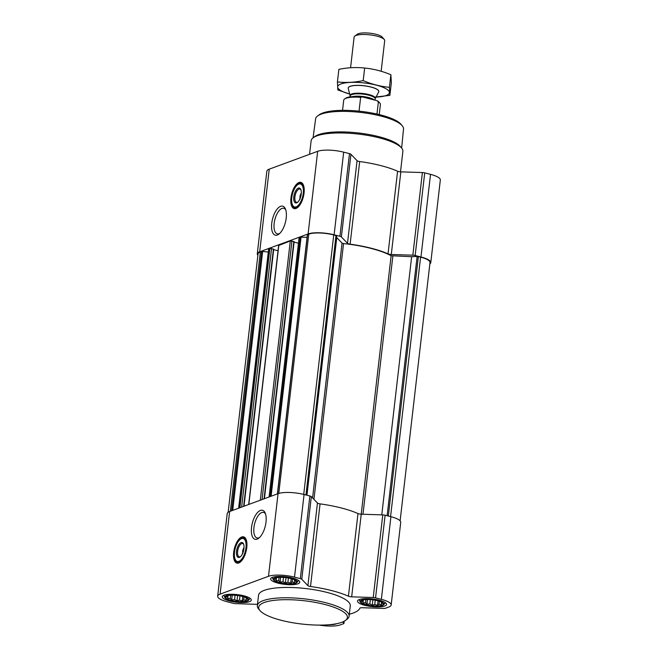 <?xml version="1.0" encoding="UTF-8"?>
<svg xmlns="http://www.w3.org/2000/svg" width="658" height="658" viewBox="0 0 658 658"><rect width="100%" height="100%" fill="white"/><g stroke="black" fill="none" stroke-linecap="round" stroke-linejoin="round"><path stroke-width="0.99" d="M279.749 233.393A13.185 5.856 104.3 0 1 279.066 233.713A13.185 5.856 104.3 0 1 277.265 233.845A13.185 5.856 104.3 0 1 274.855 219.616A13.185 5.856 104.3 0 1 283.795 208.298A13.185 5.856 104.3 0 1 285.761 209.886M377.56 600.738A11.392 2.986 -173.4 0 0 362.229 600.219A11.392 2.986 -173.4 0 0 371.704 605.73A11.392 2.986 -173.4 0 0 382.199 602.522A11.392 2.986 -173.4 0 0 377.56 600.738M381.196 601.897L382.693 603.46L381.385 603.361L381.352 604.735L378.983 604.241L377.536 605.368L374.764 604.463L372.255 605.195L369.845 603.954L366.934 604.266L365.552 602.851L363.002 602.827L363.027 601.461L361.497 601.264L362.838 599.997M290.704 578.53A11.392 2.986 -173.4 0 0 275.373 578.012A11.392 2.986 -173.4 0 0 284.856 583.531A11.392 2.986 -173.4 0 0 295.343 580.323A11.392 2.986 -173.4 0 0 290.704 578.53M294.34 579.698L295.837 581.261L294.529 581.162L294.496 582.527L292.136 582.042L290.68 583.161L287.908 582.256L285.399 582.996L282.989 581.746L280.078 582.067L278.696 580.652L276.146 580.627L276.171 579.254L274.641 579.065L275.982 577.798M242.292 596.378A11.392 2.986 -173.4 0 0 226.952 595.86A11.392 2.986 -173.4 0 0 236.436 601.371A11.392 2.986 -173.4 0 0 246.923 598.163A11.392 2.986 -173.4 0 0 242.292 596.378M245.928 597.538L247.424 599.101L246.108 599.002L246.084 600.376L243.715 599.89L242.259 601.009L239.496 600.104L236.987 600.836L234.577 599.594L231.665 599.907L230.275 598.492L227.726 598.467L227.758 597.102L226.229 596.905L227.569 595.638M243.6 550.614L242.67 550.952A5.322 2.361 104.3 0 1 244.036 547.588M300.87 196.109L299.949 196.454A5.322 2.361 104.3 0 1 301.315 193.082M307.483 234.881L308.775 234.125A18.473 4.845 6.6 0 1 333.746 234.931L336.616 235.852L336.756 237.604L342.053 243.123L343.542 243.575A55.412 14.525 6.6 0 1 391.123 255.74L411.645 256.71L417.131 256.431L420.602 257.13A18.473 4.845 6.6 0 1 430.011 262.55L400.122 520.856M299.201 237.933L301.068 237.16L307.064 237.349M278.795 245.459L290.301 240.935L294.151 241.642L264.335 498.715M268.686 249.094L269.887 248.453L273.736 249.168L243.921 506.241M228.153 512.245L258.043 253.947A18.473 4.845 6.6 0 1 260.354 251.965L262.657 251.455L268.291 252.039M257.878 255.345A19.238 5.042 6.6 0 1 257.278 253.856A19.238 5.042 6.6 0 1 259.688 251.8L308.1 233.952A19.238 5.042 6.6 0 1 334.116 234.791L339.931 236.28A3.076 0.806 6.6 0 1 341.379 236.921L347.506 243.304A3.076 0.806 6.6 0 0 350.114 244.167A56.185 14.731 6.6 0 1 388.031 253.865A3.076 0.806 6.6 0 0 391.28 254.49L412.837 255.189A3.076 0.806 6.6 0 1 415.157 255.51L420.972 256.99A19.238 5.042 6.6 0 1 430.776 262.641A19.238 5.042 6.6 0 1 429.847 263.948M257.278 253.856L266.835 171.22A19.238 5.042 6.6 0 1 269.245 169.164L317.666 151.315A19.238 5.042 6.6 0 1 343.682 152.154L349.488 153.643A3.076 0.806 6.6 0 1 350.944 154.285L357.064 160.667L347.506 243.304M430.776 262.641L440.334 180.004A19.238 5.042 6.6 0 0 430.529 174.362L424.723 172.873A3.076 0.806 6.6 0 0 422.395 172.552L400.845 171.861A3.076 0.806 6.6 0 1 397.596 171.228A56.185 14.731 6.6 0 0 359.679 161.531A3.076 0.806 6.6 0 1 357.064 160.667M296.01 208.463A13.547 6.012 104.3 0 1 294.151 208.602A13.547 6.012 104.3 0 1 291.683 193.987A13.547 6.012 104.3 0 1 300.862 182.356A13.547 6.012 104.3 0 1 303.766 195.007A13.547 6.012 104.3 0 1 296.01 208.463M277.314 235.029A14.978 6.654 104.3 0 1 272.98 217.428A14.978 6.654 104.3 0 1 285.391 208.89A14.978 6.654 104.3 0 1 285.416 222.322A14.978 6.654 104.3 0 1 278.951 234.092A14.978 6.654 104.3 0 1 277.314 235.029M273.679 249.653L278.038 250.772M294.093 242.136L298.452 243.246M381.78 514.86L411.645 256.71M257.492 604.357A3.076 0.806 6.6 0 0 257.155 604.34L235.605 603.649A3.076 0.806 6.6 0 1 233.277 603.328L227.471 601.84A19.238 5.042 6.6 0 1 217.666 596.197A19.238 5.042 6.6 0 1 220.076 594.141L268.497 576.293A19.238 5.042 6.6 0 1 294.504 577.132L300.319 578.621A3.076 0.806 6.6 0 1 301.775 579.262L307.895 585.645A3.076 0.806 6.6 0 0 310.502 586.508A56.185 14.731 6.6 0 1 348.419 596.206A3.076 0.806 6.6 0 0 351.668 596.831L373.226 597.53A3.076 0.806 6.6 0 1 375.545 597.851L381.36 599.339A19.238 5.042 6.6 0 1 391.165 604.982A19.238 5.042 6.6 0 1 388.755 607.038L385.514 608.231A3.076 0.806 6.6 0 1 383.68 608.42L362.122 607.721A3.076 0.806 6.6 0 0 359.918 608.181A56.185 14.731 6.6 0 1 349.324 614.227M217.666 596.197L227.224 513.561A19.238 5.042 6.6 0 1 229.634 511.505L278.054 493.665A19.238 5.042 6.6 0 1 304.07 494.495L309.877 495.984A3.076 0.806 6.6 0 1 311.333 496.625L317.46 503.008L307.895 585.645M391.165 604.982L400.722 522.345A19.238 5.042 6.6 0 0 390.918 516.703L385.111 515.214A3.076 0.806 6.6 0 0 382.783 514.893L361.234 514.202A3.076 0.806 6.6 0 1 357.985 513.569A56.185 14.731 6.6 0 0 320.068 503.872A3.076 0.806 6.6 0 1 317.46 503.008M342.728 621.933L343.846 623.101A3.076 0.806 6.6 0 1 343.961 623.356A3.076 0.806 6.6 0 1 343.575 623.685L340.334 624.878A19.238 5.042 6.6 0 1 319.369 625.1M238.731 562.968A13.547 6.012 104.3 0 1 236.88 563.1A13.547 6.012 104.3 0 1 234.404 548.492A13.547 6.012 104.3 0 1 243.583 536.854A13.547 6.012 104.3 0 1 246.495 549.512A13.547 6.012 104.3 0 1 238.731 562.968M257.105 539.141A14.978 6.654 104.3 0 1 252.771 521.547A14.978 6.654 104.3 0 1 265.182 513.001A14.978 6.654 104.3 0 1 265.207 526.433A14.978 6.654 104.3 0 1 258.734 538.203A14.978 6.654 104.3 0 1 257.105 539.141M292.275 577.954A14.624 3.833 -173.4 0 0 270.668 578.884A14.624 3.833 -173.4 0 0 284.758 584.37A14.624 3.833 -173.4 0 0 299.719 582.248A14.624 3.833 -173.4 0 0 292.275 577.954M379.123 600.162A14.624 3.833 -173.4 0 0 357.524 601.083A14.624 3.833 -173.4 0 0 371.606 606.577A14.624 3.833 -173.4 0 0 386.575 604.447A14.624 3.833 -173.4 0 0 379.123 600.162M328.597 624.771A14.624 3.833 -173.4 0 0 336.764 623.677M243.855 595.803A14.624 3.833 -173.4 0 0 222.256 596.724A14.624 3.833 -173.4 0 0 236.337 602.218A14.624 3.833 -173.4 0 0 251.307 600.088A14.624 3.833 -173.4 0 0 243.855 595.803M257.344 605.607L258.545 595.276A46.175 12.107 6.6 0 1 326.763 592.348A46.175 12.107 6.6 0 1 350.286 605.895L349.094 616.225A46.175 12.107 -173.4 0 0 325.562 602.679A46.175 12.107 -173.4 0 0 257.344 605.607A46.175 12.107 -173.4 0 0 258.693 609.078L260.009 610.616A44.637 11.704 -173.4 0 0 301.701 624.023A44.637 11.704 -173.4 0 0 345.36 620.486A44.637 11.704 -173.4 0 0 324.649 604.431A44.637 11.704 -173.4 0 0 276.072 600.137A44.637 11.704 -173.4 0 0 260.009 610.616M401.651 148.091L403.51 128.993A44.234 11.597 -173.4 0 0 402.211 125.727L400.903 124.189A42.696 11.194 -173.4 0 0 380.39 114.879A42.696 11.194 -173.4 0 0 319.262 114.747L317.633 115.94A44.234 11.597 -173.4 0 0 315.626 118.827L313.076 137.843M402.211 125.727A44.234 11.597 -173.4 0 0 380.966 116.079A44.234 11.597 -173.4 0 0 317.633 115.94M400.508 171.845L402.877 151.406A46.175 12.107 -173.4 0 0 401.528 147.943L400.187 146.372A44.612 11.696 -173.4 0 0 378.761 136.642A44.612 11.696 -173.4 0 0 314.886 136.51L313.233 137.728A46.175 12.107 -173.4 0 0 311.127 140.796L309.564 154.301M401.528 147.943A46.175 12.107 -173.4 0 0 379.345 137.867A46.175 12.107 -173.4 0 0 313.233 137.728M294.562 208.676A13.547 6.012 104.3 0 1 291.634 199.432M294.258 189.191A13.547 6.012 104.3 0 1 301.257 182.488M299.703 199.407A5.322 2.361 104.3 0 1 299.678 198.815L300.032 198.683M300.032 199.201L299.949 196.454M297.868 202.055A6.86 3.051 104.3 0 1 297.474 202.245A6.86 3.051 104.3 0 1 296.528 202.31A6.86 3.051 104.3 0 1 295.277 194.908A6.86 3.051 104.3 0 1 299.933 189.011A6.86 3.051 104.3 0 1 300.977 189.882M296.651 202.853A7.699 3.422 104.3 0 1 294.43 193.814A7.699 3.422 104.3 0 1 300.805 189.422A7.699 3.422 104.3 0 1 300.821 196.323A7.699 3.422 104.3 0 1 297.498 202.376A7.699 3.422 104.3 0 1 296.651 202.853M296.19 206.842A11.852 5.264 104.3 0 1 293.238 206.11A11.852 5.264 104.3 0 1 292.407 194.176A11.852 5.264 104.3 0 1 298.864 184.1A11.852 5.264 104.3 0 1 303.239 193.403A11.852 5.264 104.3 0 1 296.19 206.842M300.04 204.728A12.313 5.47 104.3 0 1 296.84 207.459A12.313 5.47 104.3 0 1 295.154 207.583A12.313 5.47 104.3 0 1 293.764 206.702L293.238 206.11M298.864 184.1L299.612 183.837A12.313 5.47 104.3 0 1 301.249 183.722A12.313 5.47 104.3 0 1 304.169 188.575M345.36 620.486L346.988 619.293A46.175 12.107 -173.4 0 0 349.094 616.225M259.54 537.504A13.185 5.856 104.3 0 1 258.857 537.825A13.185 5.856 104.3 0 1 257.048 537.956A13.185 5.856 104.3 0 1 254.646 523.735A13.185 5.856 104.3 0 1 263.587 512.409A13.185 5.856 104.3 0 1 265.544 514.005M237.283 563.174A13.547 6.012 104.3 0 1 234.355 553.937M236.979 543.689A13.547 6.012 104.3 0 1 243.978 536.994M242.424 553.904A5.322 2.361 104.3 0 1 242.399 553.312L242.753 553.181M242.753 553.699L242.67 550.952M240.589 556.553A6.86 3.051 104.3 0 1 240.195 556.742A6.86 3.051 104.3 0 1 239.257 556.816A6.86 3.051 104.3 0 1 237.999 549.414A6.86 3.051 104.3 0 1 242.654 543.516A6.86 3.051 104.3 0 1 243.699 544.388M239.38 557.359A7.699 3.422 104.3 0 1 237.151 548.311A7.699 3.422 104.3 0 1 243.526 543.927A7.699 3.422 104.3 0 1 243.542 550.828A7.699 3.422 104.3 0 1 240.219 556.874A7.699 3.422 104.3 0 1 239.38 557.359M238.92 561.34A11.852 5.264 104.3 0 1 235.959 560.608A11.852 5.264 104.3 0 1 235.136 548.673A11.852 5.264 104.3 0 1 241.585 538.606A11.852 5.264 104.3 0 1 245.96 547.908A11.852 5.264 104.3 0 1 238.92 561.34M242.761 559.234A12.313 5.47 104.3 0 1 239.561 561.965A12.313 5.47 104.3 0 1 237.875 562.088A12.313 5.47 104.3 0 1 236.485 561.2L235.959 560.608M241.585 538.606L242.333 538.334A12.313 5.47 104.3 0 1 243.978 538.228A12.313 5.47 104.3 0 1 246.89 543.072M242.621 596.255A12.074 3.167 -173.4 0 0 230.053 595.046A12.074 3.167 -173.4 0 0 224.871 597.53A12.074 3.167 -173.4 0 0 236.411 601.552A12.074 3.167 -173.4 0 0 248.568 600.269A12.074 3.167 -173.4 0 0 242.621 596.255M291.042 578.407A12.074 3.167 -173.4 0 0 278.474 577.198A12.074 3.167 -173.4 0 0 273.292 579.69A12.074 3.167 -173.4 0 0 284.832 583.712A12.074 3.167 -173.4 0 0 296.988 582.429A12.074 3.167 -173.4 0 0 291.042 578.407M377.889 600.614A12.074 3.167 -173.4 0 0 365.322 599.405A12.074 3.167 -173.4 0 0 360.148 601.889A12.074 3.167 -173.4 0 0 371.688 605.911A12.074 3.167 -173.4 0 0 383.844 604.628A12.074 3.167 -173.4 0 0 377.889 600.614M246.24 597.875L246.108 599.002M244.06 596.888L243.715 599.89M242.786 596.51L242.259 601.009M239.981 595.868L239.496 600.104M237.604 595.498L236.987 600.836M235.079 595.251L234.577 599.594M232.216 595.169L231.665 599.907M230.654 595.219L230.275 598.492M228.063 595.548L227.726 598.467M227.931 595.58L227.758 597.102M294.661 580.027L294.529 581.162M292.481 579.048L292.136 582.042M291.198 578.662L290.68 583.161M288.401 578.028L287.908 582.256M286.016 577.658L285.399 582.996M283.491 577.411L282.989 581.746M280.629 577.321L280.078 582.067M279.074 577.379L278.696 580.652M276.483 577.708L276.146 580.627M276.352 577.74L276.171 579.254M381.517 602.235L381.385 603.361M379.337 601.248L378.983 604.241M378.054 600.869L377.536 605.368M375.257 600.228L374.764 604.463M372.872 599.857L372.255 605.195M370.347 599.611L369.845 603.954M367.485 599.528L366.934 604.266M365.93 599.578L365.552 602.851M363.339 599.907L363.002 602.827M363.2 599.94L363.027 601.461M379.238 114.591L380.406 104.49A18.473 4.845 -173.4 0 0 379.872 103.109L379.123 102.237A17.601 4.614 -173.4 0 0 377.018 100.682L362.196 96.899A17.601 4.614 -173.4 0 0 345.475 98.346L344.553 99.021A18.473 4.845 -173.4 0 0 343.715 100.246L342.547 110.338M379.872 103.109A18.473 4.845 -173.4 0 0 378.375 101.891L377.018 100.682M362.196 96.899L360.642 97.359A18.473 4.845 -173.4 0 0 344.553 99.021M360.642 97.359L359.046 111.153M378.375 101.891L376.968 114.048M381.155 71.261L384.7 40.64A15.389 4.038 -173.4 0 0 384.247 39.488L382.232 37.128A13.028 3.413 -173.4 0 0 375.973 34.282A13.028 3.413 -173.4 0 0 357.319 34.249L354.818 36.083A15.389 4.038 -173.4 0 0 354.119 37.103L350.574 67.733M384.247 39.488A15.389 4.038 -173.4 0 0 376.853 36.124A15.389 4.038 -173.4 0 0 354.818 36.083M370.964 87.07A15.389 4.038 -173.4 0 0 348.222 88.04A15.389 4.038 -173.4 0 0 348.255 88.452L350.081 95.69A12.732 3.339 -173.4 0 1 355.92 93.247A12.732 3.339 -173.4 0 1 368.867 94.546A12.732 3.339 -173.4 0 1 375.249 98.601L378.687 91.972A15.389 4.038 -173.4 0 0 378.802 91.585A15.389 4.038 -173.4 0 0 370.964 87.07M337.414 81.946L338.878 69.353C347.63 67.544 356.217 67.108 364.655 68.037C373.44 68.876 382.183 71.113 390.885 74.741L391.337 82.76L389.873 95.361L389.429 87.341C380.637 86.502 371.893 84.265 363.191 80.63C354.448 82.439 345.853 82.875 337.414 81.946L337.867 89.965L349.661 94.045A26.016 6.819 -173.4 0 1 340.943 83.961A26.016 6.819 -173.4 0 1 381.837 86.856A26.016 6.819 -173.4 0 1 376.039 97.088M364.655 68.037L363.191 80.63M390.885 74.741L389.429 87.341M374.797 97.129L389.873 95.361M378.811 91.544A15.389 4.038 -173.4 0 0 378.366 90.343A15.389 4.038 -173.4 0 0 365.535 85.927A15.389 4.038 -173.4 0 0 350.163 86.313A15.389 4.038 -173.4 0 0 348.929 86.938A15.389 4.038 -173.4 0 0 348.23 87.999M305.97 494.98L335.991 235.506M303.725 494.413L333.746 234.931M270.331 496.51L300.328 237.234M269.237 496.913L299.234 237.637M260.297 500.203L290.301 240.935M248.831 504.431L278.827 245.163M239.89 507.729L269.887 248.453M238.796 508.132L268.793 248.856M231.608 510.781L261.604 251.504M230.358 511.241L260.354 251.965M349.488 153.643L339.931 236.28M343.682 152.154L334.116 234.791M350.944 154.285L341.379 236.921M359.679 161.531L350.114 244.167M397.596 171.228L388.031 253.865M400.845 171.861L391.28 254.49M422.395 172.552L412.837 255.189M424.723 172.873L415.157 255.51M430.529 174.362L420.972 256.99M269.245 169.164L259.688 251.8M317.666 151.315L308.1 233.952M388.327 516.036L418.356 256.554M390.572 516.612L420.602 257.13M277.52 493.854L307.516 234.585M278.77 493.426L308.775 234.125M306.612 495.153L336.616 235.852M306.891 495.219L336.715 237.513M306.949 495.235L336.756 237.604M312.575 497.925L342.053 243.123M313.948 499.348L343.542 243.575M361.217 514.202L391.123 255.74M362.977 514.252L392.851 256.102M387.126 515.732L417.131 256.431M232.702 510.378L262.657 251.455M241.634 507.079L271.557 248.51M243.649 506.339L273.424 248.987M262.049 499.562L291.963 240.984M264.055 498.822L293.838 241.461M271.088 496.231L301.068 237.16M309.877 495.984L300.319 578.621M304.07 494.495L294.504 577.132M311.333 496.625L301.775 579.262M320.068 503.872L310.502 586.508M357.985 513.569L348.419 596.206M361.234 514.202L351.668 596.831M382.783 514.893L373.226 597.53M385.111 515.214L375.545 597.851M390.918 516.703L381.36 599.339M344.052 621.3L343.846 623.101M229.634 511.505L220.076 594.141M278.054 493.665L268.497 576.293M295.491 208.611A13.242 5.881 104.3 0 1 293.328 206.209M298.987 184.059A13.242 5.881 104.3 0 1 302.038 182.982M238.212 563.116A13.242 5.881 104.3 0 1 236.049 560.706M241.716 538.557A13.242 5.881 104.3 0 1 244.768 537.487M375.249 98.601L375.175 98.873A12.625 3.306 -173.4 0 0 368.743 95.171A12.625 3.306 -173.4 0 0 350.097 95.969L350.081 95.69M374.246 99.975A12.625 3.306 -173.4 0 0 368.472 97.516A12.625 3.306 -173.4 0 0 352.63 96.619M238.648 508.182L268.637 248.987M243.995 506.216L273.736 249.168M248.683 504.489L278.671 245.294M264.409 498.69L294.151 241.642M269.089 496.963L299.086 237.768M277.38 493.911L307.368 234.717M344.208 621.218L343.961 623.356M295.154 207.583L296.89 208.027M301.249 183.722L302.984 184.166M237.875 562.088L239.611 562.532M243.978 538.228L245.714 538.672M248.568 600.269L250.098 598.303M224.871 597.53L223.835 595.26M296.988 582.429L298.518 580.455M273.292 579.69L272.248 577.42M383.844 604.628L385.374 602.662M360.148 601.889L359.103 599.619M350.097 95.969L349.99 96.891M375.175 98.873L375.019 100.172"/></g></svg>
